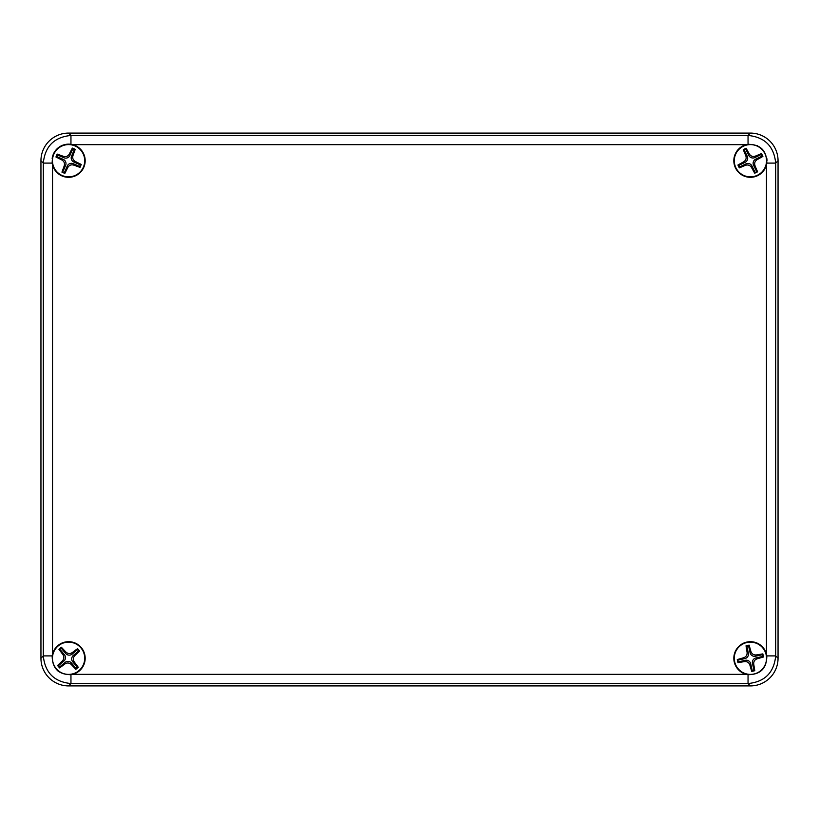 <?xml version="1.0" encoding="UTF-8"?>
<svg xmlns="http://www.w3.org/2000/svg" width="819" height="819" viewBox="0 0 819 819"><rect width="100%" height="100%" fill="white"/><g stroke="black" fill="none" stroke-linecap="round" stroke-linejoin="round"><path stroke-width="1.23" d="M757.084 145.547A16.585 16.585 0 0 1 757.759 145.864M766.84 158.487A16.585 16.585 0 0 1 766.994 160.729M746.273 144.666L748.044 144.318C760.503 144.369 766.768 150.624 766.819 163.094L766.471 164.865A16.585 16.585 0 0 1 733.885 162.121A16.585 16.585 0 0 1 746.273 144.666L72.727 144.666A16.585 16.585 0 0 1 69.984 177.252A16.585 16.585 0 0 1 52.529 164.865L52.181 163.094C52.232 150.624 58.497 144.369 70.956 144.318L72.727 144.666M766.819 163.094L775.685 163.094C774.006 146.335 764.803 137.131 748.044 135.452L70.956 135.452C54.197 137.131 44.994 146.335 43.315 163.094L52.181 163.094M52.16 158.487A16.585 16.585 0 0 1 70.956 144.318L70.956 135.452L68.591 133.088A27.651 27.641 -135 0 0 40.95 160.729L43.315 163.094L43.315 655.906C44.994 672.665 54.197 681.869 70.956 683.548L70.956 674.682L72.727 674.334A16.585 16.585 0 0 0 69.984 641.748A16.585 16.585 0 0 0 52.529 654.135L52.529 164.865M766.471 164.865L766.471 654.135A16.585 16.585 0 0 1 766.819 655.906C766.768 668.365 760.513 674.631 748.044 674.682L746.273 674.334A16.585 16.585 0 0 1 749.016 641.748A16.585 16.585 0 0 1 766.471 654.135L766.819 655.906L775.685 655.906L775.685 163.094L778.05 160.729A27.651 27.641 -45 0 0 750.409 133.088L68.591 133.088M765.591 664.946A16.585 16.585 0 0 1 765.274 665.632M748.044 674.682L748.044 683.548C764.803 681.869 774.006 672.665 775.685 655.906L778.05 658.271L778.05 160.729M68.591 685.912L70.956 683.548L748.044 683.548L750.409 685.912L68.591 685.912A27.651 27.641 135 0 1 40.95 658.271L43.315 655.906L52.181 655.906A16.585 16.585 0 0 1 52.529 654.135L52.181 655.906C52.232 668.365 58.487 674.631 70.956 674.682M57.903 670.956A16.585 16.585 0 0 1 57.135 670.259M40.95 658.271L40.95 160.729M750.409 685.912A27.651 27.641 45 0 0 778.05 658.271M62.203 175.532A16.124 16.124 0 0 0 84.603 158.866A16.124 16.124 0 0 0 58.968 147.789A16.124 16.124 0 0 0 62.203 175.532M63.391 172.768A17.383 2.119 23.4 0 0 64.855 173.382L67.803 167.516C69.195 165.162 71.202 164.373 73.812 165.131L79.996 167.373L81.245 164.465L75.379 161.517C73.024 160.125 72.236 158.118 72.993 155.508L75.235 149.324L72.328 148.075L69.38 153.941C67.987 156.296 65.981 157.084 63.37 156.327L57.187 154.085L55.938 156.992L61.804 159.94C64.158 161.333 64.947 163.339 64.189 165.95L61.947 172.133A17.383 2.119 23.4 0 0 63.391 172.768M62.858 171.765L65.612 165.387A4.679 4.607 -21.6 0 0 63.227 159.377L56.849 156.624L57.555 154.996L63.933 157.75A4.679 4.607 68.4 0 0 69.943 155.364L72.696 148.986L74.324 149.693L71.57 156.071A4.679 4.607 158.4 0 0 73.956 162.08L80.334 164.834L79.627 166.462L73.249 163.708A4.679 4.607 -111.6 0 0 67.24 166.093L64.486 172.471L61.947 172.133M64.486 172.471L64.855 173.382M79.627 166.462L79.996 167.373M80.334 164.834L81.245 164.465M56.849 156.624L55.938 156.992M72.696 148.986L72.328 148.075M57.555 154.996L57.187 154.085M75.235 149.324L74.324 149.693M734.663 661.762A16.124 16.124 0 0 0 761.301 670.157A16.124 16.124 0 0 0 755.261 642.895A16.124 16.124 0 0 0 734.663 661.762M737.612 661.107A17.383 2.119 77.5 0 0 737.96 662.653L744.451 661.609C747.163 661.363 748.986 662.52 749.897 665.079L751.699 671.406L754.79 670.72L753.746 664.229C753.5 661.517 754.657 659.694 757.217 658.783L763.543 656.981L762.858 653.89L756.367 654.934C753.654 655.18 751.832 654.023 750.921 651.463L749.119 645.137L746.027 645.822L747.071 652.313C747.317 655.026 746.16 656.848 743.601 657.759L737.274 659.561A17.383 2.119 77.5 0 0 737.612 661.107M738.103 660.083L744.88 658.589A4.679 4.607 32.5 0 0 748.361 653.132L746.856 646.355L748.597 645.966L750.091 652.743A4.679 4.607 122.5 0 0 755.548 656.224L762.325 654.719L762.714 656.459L755.937 657.954A4.679 4.607 -147.5 0 0 752.456 663.41L753.961 670.188L752.221 670.577L750.726 663.799A4.679 4.607 -57.5 0 0 745.27 660.319L738.492 661.824L737.274 659.561M738.492 661.824L737.96 662.653M752.221 670.577L751.699 671.406M753.961 670.188L754.79 670.72M746.856 646.355L746.027 645.822M762.325 654.719L762.858 653.89M748.597 645.966L749.119 645.137M763.543 656.981L762.714 656.459M757.452 175.235A16.124 16.124 0 0 0 759.448 147.379A16.124 16.124 0 0 0 734.326 159.572A16.124 16.124 0 0 0 757.452 175.235M756.132 172.522A17.383 2.119 -25.9 0 0 757.555 171.826L755.036 165.755C754.166 163.165 754.872 161.128 757.155 159.644L762.888 156.429L761.506 153.583L755.435 156.101C752.845 156.972 750.808 156.265 749.324 153.982L746.109 148.249L743.263 149.631L745.781 155.702C746.652 158.292 745.945 160.329 743.662 161.814L737.929 165.028L739.311 167.875L745.382 165.356C747.972 164.486 750.009 165.192 751.494 167.475L754.708 173.208A17.383 2.119 -25.9 0 0 756.132 172.522M755.026 172.277L751.996 166.032A4.679 4.607 -70.9 0 0 745.884 163.913L739.639 166.943L738.861 165.346L745.106 162.316A4.679 4.607 19.1 0 0 747.225 156.204L744.195 149.959L745.792 149.181L748.822 155.426A4.679 4.607 109.1 0 0 754.934 157.545L761.179 154.515L761.957 156.112L755.712 159.142A4.679 4.607 -160.9 0 0 753.593 165.254L756.623 171.499L754.708 173.208M756.623 171.499L757.555 171.826M761.957 156.112L762.888 156.429M761.179 154.515L761.506 153.583M739.639 166.943L739.311 167.875M744.195 149.959L743.263 149.631M738.861 165.346L737.929 165.028M746.109 148.249L745.792 149.181M58.19 645.945A16.124 16.124 0 0 0 63.124 673.443A16.124 16.124 0 0 0 84.459 655.425A16.124 16.124 0 0 0 58.19 645.945M60.135 648.249A17.383 2.119 139.8 0 0 58.927 649.283L62.868 654.545C64.353 656.828 64.169 658.978 62.326 660.984L57.555 665.509L59.603 667.935L64.865 663.994C67.148 662.51 69.298 662.694 71.304 664.537L75.829 669.307L78.255 667.26L74.314 661.998C72.83 659.715 73.014 657.565 74.857 655.558L79.627 651.033L77.58 648.607L72.318 652.548C70.035 654.033 67.885 653.849 65.878 652.006L61.353 647.235A17.383 2.119 139.8 0 0 60.135 648.249M61.271 648.218L65.745 653.521A4.679 4.607 94.8 0 0 72.195 654.064L77.498 649.59L78.644 650.951L73.341 655.425A4.679 4.607 -175.2 0 0 72.799 661.875L77.273 667.178L75.911 668.324L71.437 663.021A4.679 4.607 -85.2 0 0 64.988 662.479L59.685 666.953L58.538 665.591L63.841 661.117A4.679 4.607 4.8 0 0 64.384 654.668L59.91 649.365L61.353 647.235M59.91 649.365L58.927 649.283M58.538 665.591L57.555 665.509M59.685 666.953L59.603 667.935M77.498 649.59L77.58 648.607M77.273 667.178L78.255 667.26M78.644 650.951L79.627 651.033M75.829 669.307L75.911 668.324M748.044 144.318L748.044 135.452L750.409 133.088M746.273 674.334L72.727 674.334M64.189 165.95L65.612 165.387M67.24 166.093L67.803 167.516M73.812 165.131L73.249 163.708M73.956 162.08L75.379 161.517M63.227 159.377L61.804 159.94M63.37 156.327L63.933 157.75M69.943 155.364L69.38 153.941M72.993 155.508L71.57 156.071M743.601 657.759L744.88 658.589M745.27 660.319L744.451 661.609M749.897 665.079L750.726 663.799M752.456 663.41L753.746 664.229M748.361 653.132L747.071 652.313M750.921 651.463L750.091 652.743M755.548 656.224L756.367 654.934M757.217 658.783L755.937 657.954M751.494 167.475L751.996 166.032M753.593 165.254L755.036 165.755M757.155 159.644L755.712 159.142M754.934 157.545L755.435 156.101M745.884 163.913L745.382 165.356M743.662 161.814L745.106 162.316M747.225 156.204L745.781 155.702M749.324 153.982L748.822 155.426M65.878 652.006L65.745 653.521M64.384 654.668L62.868 654.545M62.326 660.984L63.841 661.117M64.988 662.479L64.865 663.994M72.195 654.064L72.318 652.548M74.857 655.558L73.341 655.425M72.799 661.875L74.314 661.998M71.304 664.537L71.437 663.021"/></g></svg>
